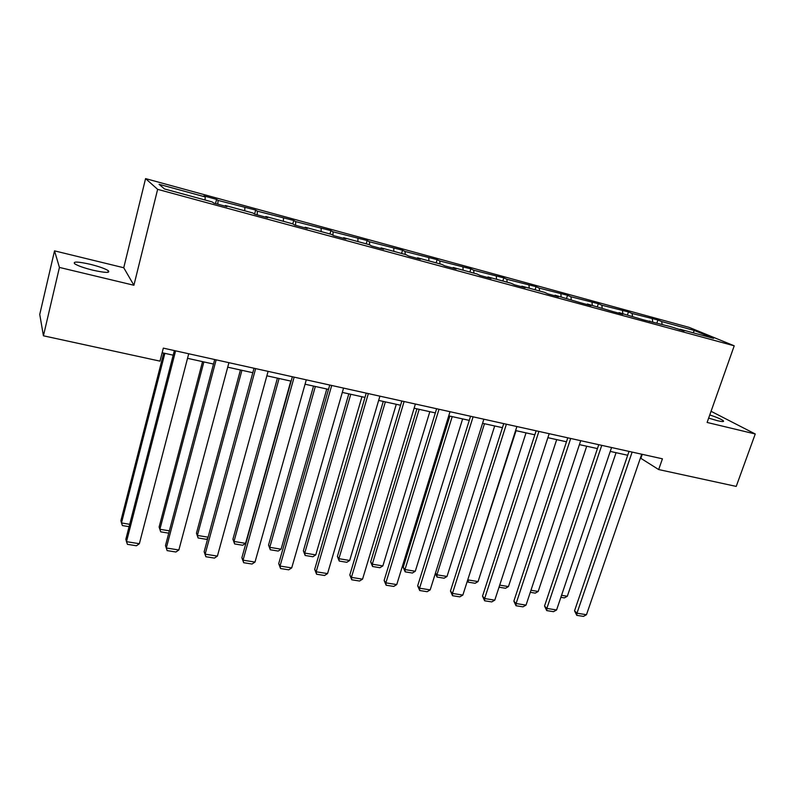 <?xml version="1.0" encoding="UTF-8"?>
<svg xmlns="http://www.w3.org/2000/svg" width="795" height="795" viewBox="0 0 795 795"><rect width="100%" height="100%" fill="white"/><g stroke="black" fill="none" stroke-linecap="round" stroke-linejoin="round"><path stroke-width="1.19" d="M92.886 270.191C105.318 272.914 110.455 273.083 108.319 270.697C105.119 268.66 99.117 266.534 90.302 264.308C77.831 261.535 72.633 261.366 74.7 263.781C77.94 265.828 84.002 267.965 92.886 270.191M708.653 418.11L717.478 420.704C722.307 421.817 724.265 421.847 723.351 420.793C721.423 419.273 716.891 417.315 709.776 414.93M54.527 250.852L59.426 267.428L133.908 285.256L123.742 267.746L54.527 250.852L39.75 314.413L43.427 335.798L160.004 361.139L163.323 348.13L662.424 458.804L658.677 469.557L736.22 486.411L755.25 433.981L711.068 411.293M123.742 267.746L145.574 178.607L689.176 327.391L734.222 345.815L157.639 189.349L145.574 178.607M59.426 267.428L43.427 335.798M205.011 199.982L205.269 196.931L203.868 195.908L216.588 199.386L215.524 203.53M662.116 324.35L661.688 321.558L694.482 330.521L713.562 338.352L680.113 329.249L684.147 330.929L670.503 326.636L643.95 319.997L619.017 312.624L622.773 314.244L612.677 311.501L587.396 304.018L591.013 305.608L580.668 302.796L555.029 295.213L558.497 296.774L547.904 293.892L544.495 292.351L521.898 286.2L525.197 287.72L514.345 284.769L511.106 283.268L487.961 276.968L491.081 278.449L479.971 275.428L476.911 273.957L453.2 267.508L456.131 268.948L444.753 265.848L441.871 264.427L417.574 257.819L420.316 259.21L408.64 256.03L405.967 254.658L381.053 247.881L383.588 249.223L371.623 245.973L369.148 244.641L343.609 237.695L345.924 238.987L333.652 235.648L331.406 234.376L305.201 227.241L307.287 228.483L294.697 225.055L292.679 223.832L265.788 216.518L267.647 217.701L254.718 214.193L252.939 213.02L225.343 205.517L226.943 206.64L213.666 203.033L212.146 201.93L164.535 188.971L159.07 184.311L205.269 196.931M217.79 204.156L218.078 200.419L216.588 199.386M218.078 200.419L255.642 210.059L254.579 214.103M257.163 214.859L257.361 211.152L255.642 210.059M257.361 211.152L293.733 220.463L292.798 223.912M295.551 225.293L295.68 221.616L293.733 220.463M295.68 221.616L330.889 230.62L329.955 233.978M332.996 235.28L333.045 231.822L330.889 230.62M333.045 231.822L367.151 240.527L366.207 243.836M369.526 244.84L369.506 241.779L367.151 240.527M369.506 241.779L402.538 250.196L401.584 253.466M405.162 254.44L405.092 251.488L402.538 250.196M405.092 251.488L437.101 259.647L436.137 262.867M439.953 263.91L439.834 260.979L437.101 259.647M439.834 260.979L470.849 268.869L469.885 272.049M473.929 273.152L473.76 270.24L470.849 268.869M473.76 270.24L503.821 277.882L502.847 281.023M507.111 282.175L506.892 279.293L503.821 277.882M506.892 279.293L536.049 286.687L535.065 289.787M539.537 291L539.278 288.138L536.049 286.687M539.278 288.138L567.541 295.293L566.557 298.354M571.227 299.626L570.919 296.774L567.541 295.293M570.919 296.774L598.337 303.71L597.343 306.731M602.203 308.053L601.855 305.22L598.337 303.71M601.855 305.22L628.447 311.938L627.454 314.919M632.492 316.291L632.105 313.478L628.447 311.938M632.105 313.478L657.912 319.988L656.909 322.939M661.688 321.558L657.912 319.988M225.035 206.124L225.343 205.517M244.691 210.784L244.88 207.743M265.46 217.114L265.788 216.518M283.378 221.308L283.507 218.287M304.853 227.817L305.201 227.241M321.11 231.574L321.17 228.572M343.241 238.252L343.609 237.695M357.919 241.591L357.919 238.609M380.666 248.428L381.053 247.881M393.833 251.359L393.783 248.408M417.166 258.355L417.574 257.819M428.893 260.899L428.783 257.968M452.782 268.034L453.2 267.508M463.127 270.211L462.968 267.299M487.534 277.475L487.961 276.968M496.557 279.303L496.358 276.412M521.45 286.697L521.898 286.2M529.222 288.197L528.973 285.326M561.151 296.883L560.853 294.031M592.345 305.369L592.017 302.537M622.853 313.667L622.485 310.855M649.416 321.488L649.913 321.031M652.685 321.786L652.278 318.994M679.606 329.696L680.113 329.249M133.908 285.256L157.639 189.349M734.222 345.815L707.113 422.453L755.25 433.981M640.402 458.049L658.677 469.557M162.15 352.741L173.191 355.176M187.531 358.326L213.507 364.05M227.708 367.181L252.81 372.706M266.872 375.806L291.129 381.143M305.061 384.214L328.514 389.371M342.307 392.412L364.984 397.411M378.649 400.412L400.581 405.241M414.116 408.223L435.342 412.903M448.748 415.855L469.279 420.376M482.565 423.298L502.43 427.67M515.597 430.572L534.826 434.805M547.864 437.677L566.487 441.781M579.416 444.624L597.433 448.589M610.252 451.411L627.702 455.257M642.251 454.323L640.929 458.168M693.011 332.757L694.482 330.521M641.724 454.213L586.481 614.714L576.971 613.203L574.537 610.828L576.773 615.35L576.971 613.203L632.134 452.087M629.024 451.391L574.537 610.828M586.481 614.714L583.421 616.393L576.773 615.35M616.065 452.693L567.322 596.25L564.38 597.89L560.863 597.323M561.548 595.296L567.322 596.25M611.564 447.525L556.589 609.964L546.861 608.423L544.525 606.038L546.731 610.6L546.861 608.423L601.755 445.349M598.754 444.683L544.525 606.038M556.589 609.964L553.529 611.673L546.731 610.6M580.718 440.688L526.032 605.114L516.094 603.534L513.858 601.149L516.025 605.75L516.094 603.534L570.691 438.462M567.789 437.816L513.858 601.149M526.032 605.114L522.971 606.843L516.025 605.75M586.7 446.234L538.195 591.46L535.254 593.13L530.285 592.315M530.961 590.268L538.195 591.46M556.699 439.625L508.452 586.571L505.521 588.26L499.022 587.197M499.697 585.13L508.452 586.571M549.176 433.692L494.788 600.155L484.632 598.546L482.515 596.151L484.632 600.791L484.632 598.546L538.901 431.417M536.128 430.801L482.515 596.151M494.788 600.155L491.737 601.904L484.632 600.791M467.828 579.545L516.064 430.671M526.032 432.868L478.063 581.572L475.132 583.292L468.225 582.159L467.351 581.026M468.225 582.159L468.185 579.952L478.063 581.572M516.889 426.527L462.849 595.077L452.454 593.428L450.457 591.033L452.534 595.713L452.454 593.428L506.385 424.202M503.722 423.616L450.457 591.033M462.849 595.077L459.798 596.866L452.534 595.713M435.471 573.066L436.922 574.815L484.483 423.725M494.679 425.971L447.019 576.464L444.097 578.213L437.041 577.061L435.352 573.433M437.041 577.061L436.922 574.815L447.019 576.464M483.847 419.203L430.184 589.89L419.551 588.211L417.673 585.806L419.71 590.526L419.551 588.211L473.095 416.819M470.56 416.262L417.673 585.806M430.184 589.89L427.144 591.699L419.71 590.526M449.841 416.093L403.214 567.312L404.973 569.558L452.196 416.61M462.62 418.905L415.288 571.257L412.376 573.026L405.162 571.844L403.214 567.312M405.162 571.844L404.973 569.558L415.288 571.257M450.02 411.701L396.755 584.583L385.883 582.854L384.134 580.449L386.122 585.219L385.883 582.854L439.009 409.266M436.614 408.729L384.134 580.449M396.755 584.583L393.724 586.422L386.122 585.219M416.938 408.849L370.669 561.946L372.298 564.192L419.164 409.336M429.827 411.681L382.852 565.921L379.94 567.719L372.567 566.507L370.669 561.946M372.567 566.507L372.298 564.192L382.852 565.921M415.387 404.019L362.56 579.157L351.43 577.389L349.81 574.974L351.758 579.794L351.43 577.389L404.108 401.525M401.843 401.018L349.81 574.974M362.56 579.157L359.539 581.016L351.758 579.794M383.269 401.435L337.398 556.45L338.899 558.696L385.356 401.892M396.278 404.297L349.691 560.465L346.789 562.294L339.246 561.061L337.398 556.45M339.246 561.061L338.899 558.696L349.691 560.465M379.911 396.158L327.55 573.593L316.162 571.784L314.681 569.369L316.579 574.229L316.162 571.784L368.353 393.595M366.237 393.128L314.681 569.369M327.55 573.593L324.539 575.491L316.579 574.229M348.816 393.843L303.362 550.836L304.733 553.082L350.764 394.28M361.944 396.735L315.764 554.89L312.882 556.748L305.161 555.476L303.362 550.836M305.161 555.476L304.733 553.082L315.764 554.89M343.549 388.099L291.715 567.908L280.039 566.05L278.717 563.635L280.555 568.534L280.039 566.05L331.714 385.466M329.756 385.038L278.717 563.635M291.715 567.908L288.714 569.826L280.555 568.534M313.538 386.082L268.541 545.082L269.773 547.338L315.347 386.479M326.795 388.993L281.072 549.186L278.19 551.064L270.3 549.772L268.541 545.082M270.3 549.772L269.773 547.338L281.072 549.186M306.294 379.831L255.006 562.075L243.051 560.177L241.879 557.762L243.667 562.711L243.051 560.177L294.15 377.138M292.361 376.741L241.879 557.762M255.006 562.075L252.015 564.033L243.667 562.711M277.425 378.132L232.915 539.209L233.998 541.455L279.085 378.49M290.801 381.073L245.556 543.353L242.694 545.261L234.614 543.939L232.915 539.209M234.614 543.939L233.998 541.455L245.556 543.353M268.084 371.364L217.403 556.103L205.15 554.155L204.146 551.74L205.865 556.739L205.15 554.155L255.642 368.602M254.022 368.244L204.146 551.74M217.403 556.103L214.431 558.09L205.865 556.739M240.438 369.983L196.454 533.187L197.389 535.433L241.928 370.311M207.783 538.344L206.362 539.318L198.094 537.967L197.389 535.433L208.101 537.191M198.094 537.967L196.454 533.187M228.91 362.679L178.865 549.981L166.314 547.994L165.479 545.569L167.139 550.617L166.314 547.994L216.141 359.847M214.7 359.529L165.479 545.569M178.865 549.981L175.914 551.998L167.139 550.617M202.546 361.636L159.119 527.025L159.894 529.271L203.868 361.934M168.759 533.167L160.699 531.845L159.894 529.271L169.385 530.831M160.699 531.845L159.119 527.025M188.713 353.765L139.364 543.71L126.494 541.663L125.849 539.249L174.373 350.585M175.606 350.853L126.494 541.663L127.439 544.346L136.432 545.768L139.364 543.71M163.71 353.089L120.89 520.715L121.486 522.951L164.853 353.338M129.078 526.668L122.41 525.575L121.486 522.951L129.684 524.303M107.921 272.327L108.319 270.697M723.082 421.549L723.351 420.793"/></g></svg>
